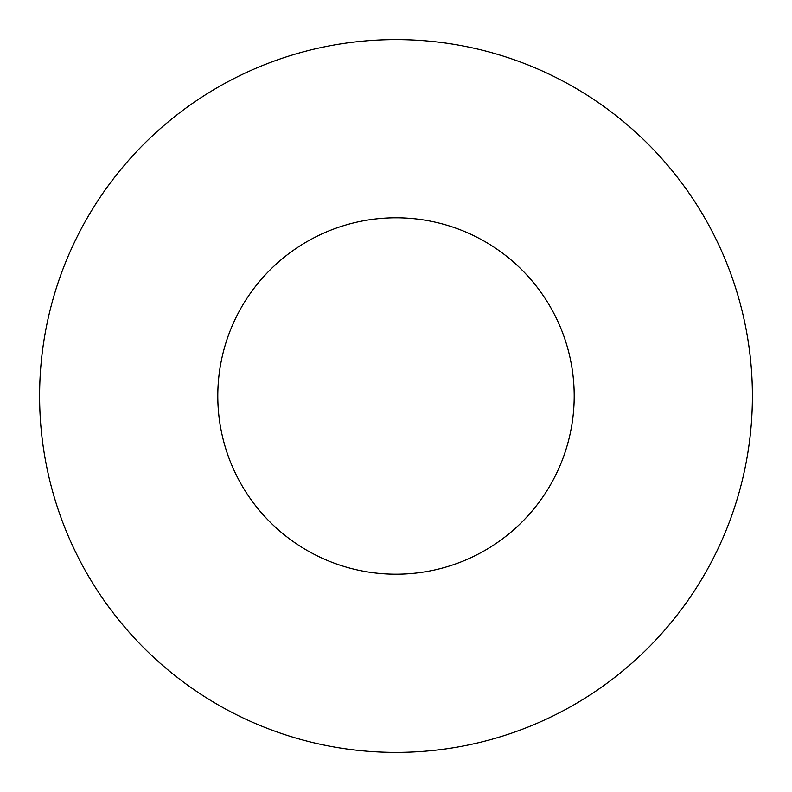 <?xml version="1.0" encoding="UTF-8"?>
<svg xmlns="http://www.w3.org/2000/svg" width="792" height="792" viewBox="0 0 792 792"><rect width="100%" height="100%" fill="white"/><g stroke="black" fill="none" stroke-linecap="round" stroke-linejoin="round"><path stroke-width="1.19" d="M574.2 396A178.2 178.2 0 0 0 396 217.8A178.2 178.2 0 0 0 217.8 396A178.2 178.2 0 0 0 396 574.2A178.2 178.2 0 0 0 574.2 396M752.4 396A356.4 356.4 0 0 0 396 39.6A356.4 356.4 0 0 0 39.6 396A356.4 356.4 0 0 0 396 752.4A356.4 356.4 0 0 0 752.4 396"/></g></svg>
